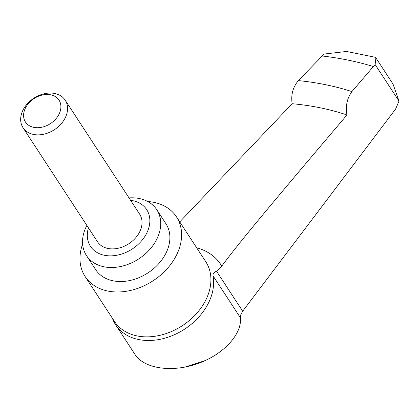 <?xml version="1.0" encoding="UTF-8"?>
<svg xmlns="http://www.w3.org/2000/svg" width="420" height="420" viewBox="0 0 420 420"><rect width="100%" height="100%" fill="white"/><g stroke="black" fill="none" stroke-linecap="round" stroke-linejoin="round"><path stroke-width="0.63" d="M147.709 201.506A54.553 40.724 146.9 0 1 153.878 202.34A54.553 40.724 146.9 0 1 176.468 216.857A54.553 40.724 146.9 0 1 166.399 269.561A54.553 40.724 146.9 0 1 107.709 291.023A54.553 40.724 146.9 0 1 85.118 276.512A54.553 40.724 146.9 0 1 82.624 244.004M129.008 197.899A41.968 31.332 146.9 0 1 139.393 198.544A41.968 31.332 146.9 0 1 156.77 209.711A41.968 31.332 146.9 0 1 149.027 250.257A41.968 31.332 146.9 0 1 103.877 266.768A41.968 31.332 146.9 0 1 86.494 255.607A41.968 31.332 146.9 0 1 86.846 225.44M156.77 209.711L165.931 223.734A41.968 31.332 146.9 0 1 158.188 264.285A41.968 31.332 146.9 0 1 113.033 280.796A41.968 31.332 146.9 0 1 95.655 269.63L86.494 255.607M130.599 200.329A33.574 25.064 146.9 0 1 132.788 200.692A33.574 25.064 146.9 0 1 146.444 233.698A33.574 25.064 146.9 0 1 104.375 255.271A33.574 25.064 146.9 0 1 88.431 227.866M54.773 93.492A25.179 18.8 146.9 0 1 65.2 100.191A25.179 18.8 146.9 0 1 60.554 124.52A25.179 18.8 146.9 0 1 33.464 134.426A25.179 18.8 146.9 0 1 23.032 127.727A25.179 18.8 146.9 0 1 27.678 103.399A25.179 18.8 146.9 0 1 54.773 93.492M65.2 100.191L139.666 214.21A25.179 18.8 146.9 0 1 135.014 238.539A25.179 18.8 146.9 0 1 107.924 248.451A25.179 18.8 146.9 0 1 97.498 241.752L23.032 127.727M50.72 94.805A20.034 14.957 146.9 0 1 58.868 114.502A20.034 14.957 146.9 0 1 33.768 127.37A20.034 14.957 146.9 0 1 25.62 107.677A20.034 14.957 146.9 0 1 50.72 94.805M112.408 318.297A55.398 41.36 -33.1 0 0 115.636 324.791A55.398 41.36 -33.1 0 0 161.558 339.008A55.398 41.36 -33.1 0 0 207.995 303.938A55.398 41.36 -33.1 0 0 213.019 275.819C212.741 273.935 213.911 272.386 216.521 271.173L221.755 266.091C230.885 253.822 243.931 237.484 260.894 217.093C279.237 194.98 301.287 168.767 346.988 114.97C345.387 106.171 347.025 98.38 351.902 91.592L375.118 64.517L375.895 57.86L374.997 57.225L346.616 51.466M346.616 51.461L324.098 54.049L298.331 80.598C292.871 87.266 290.813 94.973 292.157 103.719A293.774 219.324 146.9 0 1 320.36 107.83A293.774 219.324 146.9 0 1 346.988 114.97M115.636 324.791L135.051 354.517C144.144 368.655 171.733 372.745 197.337 363.746C222.983 354.879 242.072 334.525 240.429 317.788L240.859 314.538L242.676 311.22L395.645 108.974L399 101.084L393.052 84.131L375.895 57.86M292.157 103.719L179.755 221.891M375.118 64.517L399 101.084M176.468 216.857L205.779 261.739A54.553 40.724 146.9 0 1 205.375 300.856A54.553 40.724 146.9 0 1 137.025 335.911A54.553 40.724 146.9 0 1 114.429 321.394L85.118 276.512M196.649 247.758A65.599 48.972 146.9 0 1 221.755 266.091M298.331 80.598A315.289 235.384 146.9 0 1 325.815 84.751A315.289 235.384 146.9 0 1 351.902 91.592M322.046 55.981A355.619 265.493 146.9 0 1 348.222 60.144A355.619 265.493 146.9 0 1 373.259 66.491M213.019 275.819L240.429 317.788M216.521 271.173L242.676 311.22M205.396 360.502L184.7 367.164"/></g></svg>
